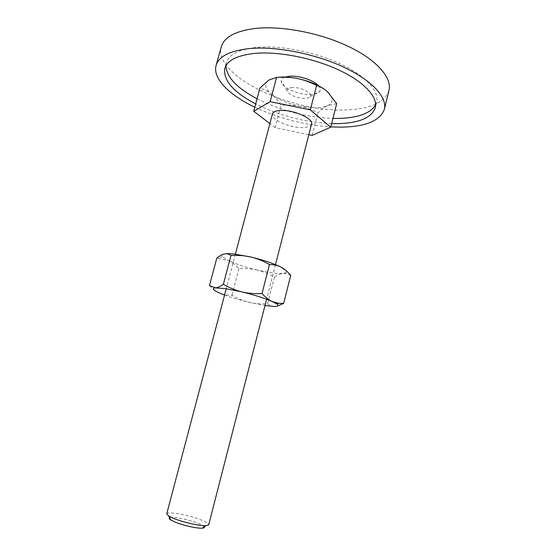 <?xml version="1.0" encoding="UTF-8"?>
<svg xmlns="http://www.w3.org/2000/svg" width="556" height="556" viewBox="0 0 556 556"><rect width="100%" height="100%" fill="white"/><g stroke="black" fill="none" stroke-linecap="round" stroke-linejoin="round"><path stroke-width="0.42" stroke-dasharray="2.78 2.08" d="M292.4 87.501C288.925 87.737 287.146 88.696 287.056 90.385C286.813 93.971 297.738 98.78 305.001 98.363C307.774 98.238 309.532 97.599 310.276 96.438C312.833 93.074 300.615 86.903 292.4 87.501M318.421 85.7C320.298 87.82 320.77 89.69 319.832 91.302C318.518 93.262 315.565 94.346 310.957 94.562C298.933 95.298 280.975 87.368 281.218 81.239C281.19 79.376 282.511 77.979 285.186 77.041M388.964 90.503C384.46 102.742 369.865 109.219 345.179 109.928C291.219 112.361 213.184 75.852 221.267 46.822M254.815 107.211C278.959 118.477 304.292 125.037 330.799 126.886M375.634 104.869L376.669 102.109C379.442 91.365 365.966 75.991 340.55 63.989C315.183 51.993 280.836 45.224 257.213 47.343C239.101 49.289 228.808 54.488 226.334 62.953L225.896 65.865M257.074 98.78C281.009 110.748 306.3 117.288 332.947 118.407M331.633 123.599C304.987 122.383 279.675 115.829 255.69 103.951M336.686 103.638L327.804 105.55C324.906 106.981 321.611 109.407 317.928 112.826C311.763 109.636 305.842 107.468 300.15 106.328L316.051 107.878C320.958 107.739 324.878 106.96 327.804 105.55C331.209 103.833 332.627 101.47 332.057 98.468C331.591 96.355 330.104 94.145 327.588 91.823L324.308 89.224M276.735 77.444L268.819 80.043L267.054 81.53C264.274 85.137 265.74 89.328 271.439 94.11C268.194 91.42 264.357 89.426 259.93 88.112M166.737 513.827C166.911 510.985 188.866 514.953 201.14 519.95C206.283 522.008 208.806 523.613 208.722 524.767M169.629 517.775C172.012 516.17 188.72 519.436 198.11 523.286L202.919 525.615M311.562 124.092C310.797 126.316 307.753 127.484 302.436 127.588C289.669 127.977 270.445 119.345 272.44 113.904M300.15 106.328C294.465 105.147 288.112 104.806 281.086 105.286C277.924 100.497 274.706 96.772 271.439 94.11C278.619 99.67 288.189 103.743 300.15 106.328M308.844 134.691L275.199 127.665L281.086 105.286M275.199 127.665L269.875 123.599M312.152 135.386L317.928 112.826M209.473 285.569C213.129 289.259 216.701 291.83 220.176 293.283C223.658 294.77 227.578 295.424 231.949 295.243C237.794 298.621 243.479 300.97 248.998 302.29L264.99 305.55M224.575 295.021C231.713 297.634 239.858 300.059 248.998 302.29C254.502 303.639 260.701 304.16 267.589 303.854C269.862 305.647 272.238 306.523 274.72 306.467L277.194 306.154M290.739 275.422L285.965 273.531L283.136 273.462C280.62 273.726 277.729 274.914 274.462 277.041C268.541 273.698 262.835 271.384 257.352 270.112L272.454 272.954C277.027 273.545 280.585 273.712 283.136 273.462L285.416 272.954C286.694 272.412 286.84 271.571 285.853 270.431M257.352 270.112C251.868 268.805 245.731 268.312 238.941 268.652C235.605 264.983 232.234 262.328 228.822 260.681C236.286 264.183 245.794 267.325 257.352 270.112M224.075 254.016C222.164 254.502 221.684 255.371 222.643 256.608C223.595 257.782 225.653 259.138 228.822 260.681L216.84 258.033M274.462 277.041L267.589 303.854M238.941 268.652L231.949 295.243M287.056 90.385L281.218 81.239M226.334 62.953L224.791 68.555M376.669 102.109L375.286 107.753M310.276 96.438L319.832 91.302M275.491 264.628L266.609 299.232M235.369 254.175L226.236 288.717M267.054 81.53L266.658 81.607M332.057 98.468L334.997 100.907M285.416 272.954L285.965 273.531M222.643 256.608L217.813 258.067"/><path stroke-width="0.83" d="M285.186 77.041L290.058 76.2C299.455 75.505 313.862 80.356 318.421 85.7M216.096 65.497L221.267 46.822C224.075 37.106 235.48 30.976 255.475 28.432C281.843 25.562 320.464 32.971 348.869 46.655C377.336 60.34 392.168 78.055 388.964 90.503L384.37 109.323C387.407 97.557 372.339 80.53 343.684 67.123C315.085 53.723 276.346 46.148 250.019 48.504C230.066 50.645 218.758 56.309 216.096 65.497C212.455 78.472 229.44 95.125 254.815 107.211M330.799 126.886L340.856 127.143C365.521 126.824 380.026 120.881 384.37 109.323M225.896 65.865C226.66 77.221 237.058 88.189 257.074 98.78M332.947 118.407L338.117 118.428C357.723 118.032 370.226 113.514 375.634 104.869M255.69 103.951C233.506 92.261 223.206 80.467 224.791 68.555C227.223 60.243 237.495 55.162 255.593 53.327C279.202 51.347 313.584 58.158 339 70.077C364.472 82.003 378.01 97.189 375.286 107.753C371.505 117.969 358.683 123.258 336.804 123.64L331.633 123.599M269.875 123.599L253.731 111.276L259.93 88.112L268.819 80.043L276.561 77.458C284.192 76.909 291.101 77.256 297.279 78.5C291.087 77.284 285.43 76.811 280.307 77.089L276.735 77.444M266.609 299.232L208.722 524.767L206.019 525.691C200.104 526.115 183.188 522.327 173.792 518.442L168.649 515.961L166.737 513.827L226.236 288.717M202.919 525.615C205.164 527.123 204.886 527.978 202.106 528.186C197.102 528.568 183.014 525.42 175.161 522.147L170.852 520.041C169.219 518.998 168.809 518.241 169.629 517.775M235.369 254.175L272.44 113.904C273.121 111.784 275.991 110.63 281.058 110.429C293.957 109.789 313.799 118.817 311.562 124.092L275.491 264.628M324.308 89.224C317.163 84.359 308.156 80.787 297.279 78.5C303.465 79.71 309.907 82.031 316.607 85.457C320.847 86.854 324.502 88.981 327.588 91.823L336.686 103.638L330.723 127.192L312.152 135.386L308.844 134.691M253.731 111.276L270.14 101.672L276.561 77.458M270.14 101.672L310.317 109.879L316.607 85.457M310.317 109.879L330.723 127.192M277.194 306.154L283.643 303.423L278.758 303.298L272.273 301.526C268.923 300.045 265.497 297.384 261.994 293.554C254.516 293.895 247.795 293.339 241.825 291.879C235.848 290.461 229.691 287.925 223.359 284.283C220.239 286.507 217.618 287.695 215.485 287.841L209.473 285.569L216.84 258.033C219.766 255.697 222.33 254.328 224.52 253.918C226.709 253.48 228.863 254.009 230.99 255.489C238.343 255.121 244.994 255.635 250.937 257.039C256.886 258.408 263.064 260.896 269.479 264.51C273.934 264.552 277.791 265.441 281.058 267.165C273.691 263.481 263.648 260.104 250.937 257.039L234.882 254.12C230.184 253.578 226.73 253.515 224.52 253.918L224.075 254.016M264.99 305.55L274.72 306.467C278.153 306.384 278.834 305.543 276.763 303.958L272.273 301.526C264.753 298.238 254.606 295.027 241.825 291.879L225.757 288.64L215.068 287.883C211.6 288.501 213.302 290.301 220.176 293.283L224.575 295.021M285.853 270.431L281.058 267.165C284.338 268.861 287.563 271.613 290.739 275.422L283.643 303.423M269.479 264.51L261.994 293.554M230.99 255.489L223.359 284.283M202.106 528.186L206.019 525.691M170.852 520.041L168.649 515.961M276.763 303.958L278.758 303.298"/></g></svg>
